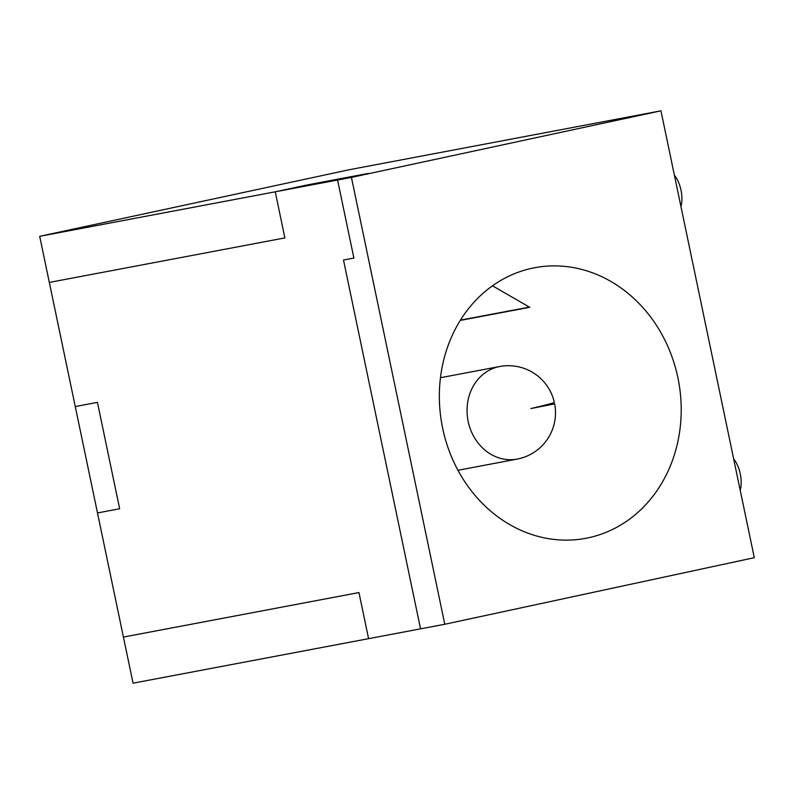 <?xml version="1.0" encoding="UTF-8"?>
<svg xmlns="http://www.w3.org/2000/svg" width="794" height="794" viewBox="0 0 794 794"><rect width="100%" height="100%" fill="white"/><g stroke="black" fill="none" stroke-linecap="round" stroke-linejoin="round"><path stroke-width="1.19" d="M680.924 206.47A21.736 10.57 -102.1 0 0 674.394 175.206M444.789 624.263L351.434 177.409L337.579 180.03L368.535 173.37L306.186 185.151L275.24 191.811L284.867 237.912L49.327 282.426L75.261 406.548L97.434 402.36L119.656 508.756L97.493 512.944L75.261 406.548L97.434 402.36L119.656 508.756L97.493 512.944L123.417 637.066L358.957 592.562L368.585 638.664L133.055 683.177L123.417 637.066L358.957 592.562L368.585 638.664L420.542 628.848L343.494 260.015L353.886 258.05L337.579 180.03L275.24 191.811L284.867 237.912L49.327 282.426L39.7 236.314L349.211 169.737L660.945 110.823L754.3 557.686L444.789 624.263L420.542 628.848L343.494 260.015L353.886 258.05L337.579 180.03L368.535 173.37L306.186 185.151L275.24 191.811L39.7 236.314M532.129 268.243A137.68 120.291 -100.7 0 1 534.709 267.717A137.68 120.291 -100.7 0 1 623.27 289.621A137.68 120.291 -100.7 0 1 679.525 432.502A137.68 120.291 -100.7 0 1 585.843 538.302A137.68 120.291 -100.7 0 1 442.367 426.835A137.68 120.291 -100.7 0 1 532.129 268.243M492.488 285.8L529.747 307.298L460.252 320.429M529.499 307.089L460.441 320.131M740.197 490.196A21.736 10.57 -102.1 0 0 733.666 458.922M351.434 177.409L660.945 110.823M457.949 470.286L517.152 459.091A47.104 41.149 79.3 0 1 467.974 420.453A47.104 41.149 79.3 0 1 499.664 366.53A47.104 47.104 0 0 1 554.361 402.479A47.104 0.903 -12.7 0 1 530.918 408.553L554.659 403.888L535.345 407.501M499.664 366.53L440.462 377.716M517.152 459.091A47.104 47.104 0 0 0 554.659 403.888"/></g></svg>
